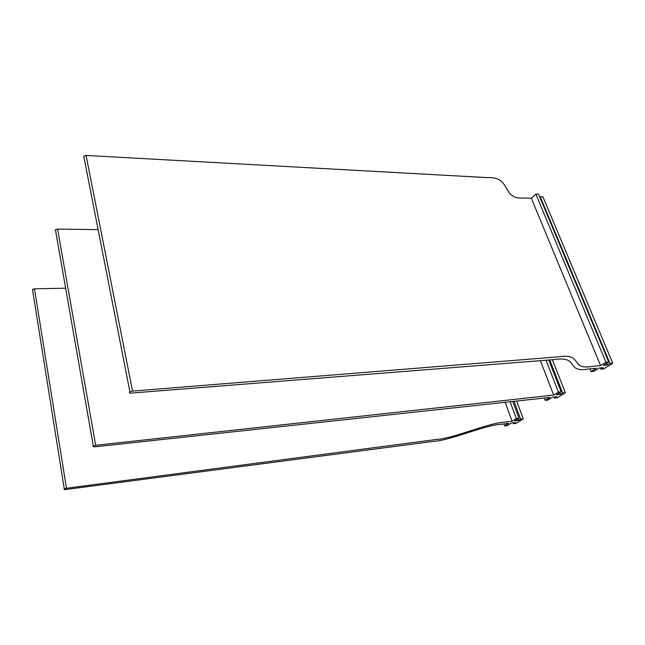 <?xml version="1.0" encoding="UTF-8"?>
<svg xmlns="http://www.w3.org/2000/svg" width="645" height="645" viewBox="0 0 645 645"><rect width="100%" height="100%" fill="white"/><g stroke="black" fill="none" stroke-linecap="round" stroke-linejoin="round"><path stroke-width="0.97" d="M513.097 422.798L513.42 423.692L516.048 423.362L523.256 418.879L520.62 419.202L518.709 420.395L514.742 420.887L518.959 418.242L516.298 418.573L512.066 421.233L504.68 422.161C487.846 422.943 453.79 438.511 436.214 439.479L66.451 488.257L34.483 288.815L65.653 288.202M503.85 423.942L504.567 425.942L507.212 425.603L511.348 423.015L515.307 422.515L513.42 423.692M504.567 425.942L508.703 423.338L501.375 424.257C484.709 425.007 450.815 440.438 433.408 441.382L65.597 489.515C64.121 489.644 63.678 489.45 64.258 488.942L66.451 488.257M32.629 290.371L32.484 289.452L34.483 288.815M505.18 402.303L512.066 421.233M510.139 401.762L516.298 418.573M512.799 401.48L518.959 418.242M518.112 418.774L518.709 420.395M514.049 401.343L520.62 419.202M516.677 401.053L523.256 418.879M544.388 398.054L545.267 400.368L549.911 397.449L94.613 446.848L92.945 446.308L95.678 445.292L553.684 395.079L558.433 392.096L561.166 391.805L548.734 360.007M545.267 400.368L547.984 400.061L552.62 397.159L556.683 396.715L554.571 398.03L557.264 397.731L565.351 392.708L552.394 359.717M554.168 396.989L554.571 398.03M546.009 360.216L558.433 392.096M540.365 360.668L553.684 395.079M559.836 392.636L560.497 394.337L556.425 394.772L561.166 391.805M549.701 359.926L562.642 392.999L560.497 394.337M98.137 229.636L57.582 229.096L95.678 445.292M55.131 230.144L57.582 229.096M562.642 392.999L565.351 392.708M609.985 363.482L540.212 196.717L542.913 196.838L612.75 363.24L609.985 363.482L607.558 364.989L606.816 363.216M540.212 196.717L539.801 197.096M84.084 157.92L83.729 156.106L86.075 155.437L487.612 177.633C511.864 176.23 501.205 200.16 523.78 197.983L531.359 198.297L535.882 194.129L538.615 194.258L608.751 362.006L603.389 365.36L607.558 364.989M535.882 194.129L605.945 362.248L608.751 362.006M531.359 198.297L600.576 365.618L605.945 362.248M86.075 155.437L132.539 391.088L558.578 356.822C584.056 352.952 569.075 370.544 592.795 366.32L600.576 365.618M132.539 391.088L129.919 391.854C128.895 392.684 129.314 393.095 131.185 393.087L554.555 359.539C579.903 355.726 564.996 373.149 588.595 368.988L596.311 368.295L591.07 371.593L593.851 371.335L599.084 368.053L603.244 367.682L600.858 369.166L603.615 368.916L612.75 363.24M589.957 368.867L591.07 371.593M600.358 367.94L600.858 369.166M64.258 488.942L32.484 289.452M93.283 446.009L55.422 229.757M83.729 156.106L129.919 391.854"/></g></svg>
